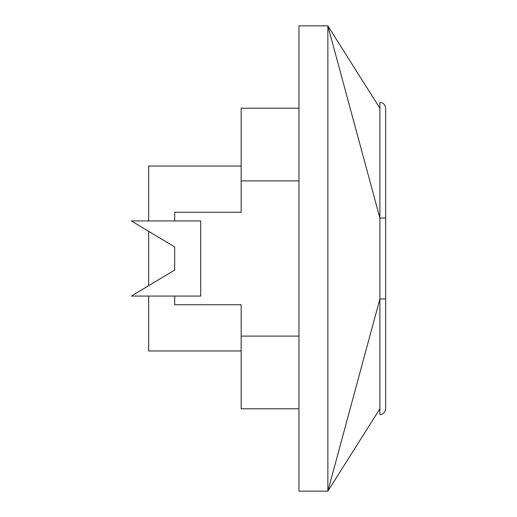 <?xml version="1.0" encoding="UTF-8"?>
<svg xmlns="http://www.w3.org/2000/svg" width="517" height="517" viewBox="0 0 517 517"><rect width="100%" height="100%" fill="white"/><g stroke="black" fill="none" stroke-linecap="round" stroke-linejoin="round"><path stroke-width="0.78" d="M298.962 408.785L241.161 408.785L241.161 304.739L174.688 304.739L174.688 296.073M174.688 220.927L174.688 212.261L241.161 212.261L241.161 108.215L298.962 108.215M241.161 336.102L298.962 336.102M241.161 180.898L298.962 180.898M174.688 270.061L174.688 246.939L131.337 220.927L200.699 220.927L200.699 296.073L131.337 296.073L174.688 270.061L174.688 246.939M298.962 25.85L298.962 491.15L327.862 491.15L327.862 25.85L298.962 25.85M379.885 408.785L327.862 491.15L379.885 298.962L379.885 218.038L385.663 218.038L385.663 108.215C385.068 102.986 380.648 102.146 379.885 102.437L379.885 218.038L327.862 25.85L379.885 108.215M379.885 298.962L379.885 414.563C380.648 414.854 385.068 414.014 385.663 408.785L385.663 298.962L379.885 298.962M241.161 350.985L148.676 350.985L148.676 296.073M241.161 166.015L148.676 166.015L148.676 220.927M148.676 285.668L148.676 231.332M385.663 108.215L385.663 298.962"/></g></svg>

